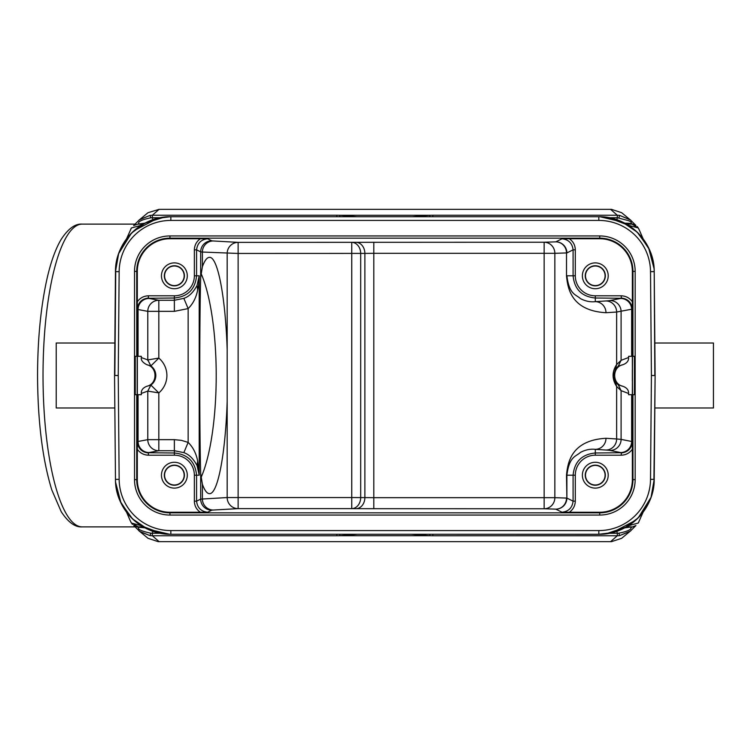 <?xml version="1.0" encoding="UTF-8"?>
<svg xmlns="http://www.w3.org/2000/svg" width="751" height="751" viewBox="0 0 751 751"><rect width="100%" height="100%" fill="white"/><g stroke="black" fill="none" stroke-linecap="round" stroke-linejoin="round"><path stroke-width="1.13" d="M200.677 473.571C199.437 430.877 199.437 320.123 200.677 277.429L202.385 266.736C204.648 260.522 207.013 257.396 209.473 257.349C217.743 256.598 225.488 297.067 227.177 349.816L227.177 497.556L200.677 499.115L200.677 473.571L202.385 484.264L202.385 498.955A11.077 10.946 -93.2 0 0 213.331 510.032L238.123 508.634A11.077 10.946 86.8 0 1 227.177 497.556L238.123 497.556L238.123 508.634L351.75 508.634L351.75 497.556L364.873 497.603L364.873 253.397L373.81 253.312L373.81 497.688L364.873 497.603A11.077 8.937 90.7 0 1 355.936 508.68L544.146 508.765L544.146 497.688L554.848 497.688A11.077 10.702 -88.1 0 1 544.146 508.765L555.815 509.14L562.011 512.238L569.333 512.257C573.126 509.553 575.116 505.855 575.304 501.17L573.088 501.17C572.3 507.76 568.61 511.45 562.011 512.238M227.177 401.184C225.488 453.933 217.743 494.402 209.473 493.651C207.013 493.604 204.648 490.478 202.385 484.264M143.084 526.883L141.075 526.883M134.908 526.883L82.206 526.883C75.222 527.427 68.228 522.367 61.225 511.713L51.81 489.952C42.525 459.743 37.766 421.593 37.55 375.5C37.644 339.565 40.704 307.732 46.74 279.982C50.552 262.756 55.349 249.248 61.122 239.456C68.191 228.651 75.222 223.545 82.206 224.117L134.908 224.117M139.245 219.912L150.153 215.349L152.359 215.246L159.118 209.341L148.031 212.683L138.682 220.428M141.085 224.117L140.906 225.347M158.893 209.341L587.244 209.341M621.593 538.326L611.492 541.659L158.179 541.659L148.031 538.307L138.682 530.563M133.791 225.384L139.611 219.63L150.153 215.349L150.698 217.837L152.331 217.724L152.359 215.246L336.833 215.246L336.833 216.729L170.815 216.729L598.819 216.729C628.249 216.063 654.619 242.197 654.205 271.627L655.116 375.5L654.205 479.373C654.619 508.803 628.249 534.947 598.819 534.271L170.815 534.271L336.833 534.271L336.833 535.754L340.109 535.707L339.546 534.271M159.118 209.341L611.492 209.341L621.64 212.693L630.99 220.437M412.186 216.729L429.563 215.293L340.109 215.293L356.856 216.729M411.811 216.729L339.659 216.729M170.806 216.673L157.503 218.363L134.119 230.66M430.116 216.729L429.563 215.293L432.829 215.246L432.829 216.729L598.866 216.729M411.801 216.729L430.013 216.729M153.345 219.564L164.572 217.095L145.121 223.066L131.669 232.97M130.486 234.19L120.385 249.407M115.738 271.505L114.837 375.509M131.369 233.27L118.639 253.631L115.466 271.627C115.044 242.197 141.423 216.053 170.852 216.729L170.843 220.418A51.697 51.697 -25.5 0 0 119.156 271.665L115.466 271.627L114.556 375.5L115.466 479.363L114.556 375.5L118.245 375.5L119.156 271.665M115.466 479.373C115.044 508.803 141.423 534.947 170.852 534.271L170.815 534.271A55.386 55.386 0 0 1 115.457 479.373L119.156 479.335L118.245 375.5M170.843 220.418L598.819 220.418A51.697 51.697 25.5 0 1 650.516 271.665L651.417 375.5L655.116 375.5L653.924 479.495M650.516 271.665L654.205 271.627L654.834 375.5M600.04 216.748L622.401 222.005L637.186 232.162L648.582 247.802L654.102 268.764M605.118 217.086L621.744 221.686L637.101 232.087M638.913 233.908L649.24 249.313M604.011 216.964L605.062 217.095M432.829 215.246L617.313 215.246L617.331 217.724L628.418 220.634C631.047 221.714 631.891 222.653 630.943 223.451M610.554 209.341L617.313 215.246L619.519 215.349L618.974 217.837M630.117 219.686L619.519 215.349L630.493 219.977M183.225 209.341L182.418 209.341M610.779 541.659L182.427 541.659M159.118 541.659L152.359 535.754L150.153 535.651L139.498 531.314M336.833 535.754L152.359 535.754L152.331 533.276L150.698 533.163L150.153 535.651L140.09 531.727L133.828 525.662L138.728 527.549C137.442 529.305 141.432 531.173 150.698 533.163M132.411 524.395L130.871 522.067M137.668 526.873L143.122 526.883L138.888 527.23L144.859 527.84M161.634 533.501L140.878 525.634L131.416 523.034L138.268 526.883M131.416 523.034L130.101 520.415M164.553 533.914L147.919 529.305L132.551 518.903M130.758 517.101L120.423 501.677M165.652 534.036L164.61 533.905M144.596 527.606L144.014 527.343M142.099 526.301L143.338 526.911M169.642 534.252L147.271 529.004L132.495 518.847L121.033 503.095L115.57 482.245M114.837 407.99L56.222 407.99L56.222 343.01L114.837 343.01M114.593 371.304L114.584 371.829M143.056 224.145L140.878 225.366L131.416 227.966L126.525 238.893M150.942 220.428L143.338 224.089M141.019 225.3L142.427 224.502M143.103 224.183L138.128 224.117M144.586 223.404L143.985 223.676M140.878 225.366L141.62 224.943M131.416 227.966L130.777 229.121M133.744 225.478L138.869 223.77L133.65 225.544M150.698 217.837C141.986 219.639 137.996 221.517 138.728 223.451M152.857 219.714L152.331 217.724L160.339 217.724M138.24 224.117L144.859 223.16M598.857 534.327L432.839 534.271L598.303 534.271M430.013 534.271L339.659 534.271M357.476 534.271L340.109 535.707L429.563 535.707L411.173 534.271A7.754 7.754 0 0 0 411.173 534.271L412.121 534.271M160.339 533.276L152.331 533.276L152.857 531.286M133.8 525.578L138.785 527.183M140.878 525.634L141.676 526.085M141.019 525.7L142.427 526.498M606.104 533.792L624.55 527.934L638.003 518.03L649.286 501.584M119.156 479.335A51.697 51.697 -154.5 0 0 170.843 530.582L598.829 530.582L598.819 534.271L612.215 532.628L635.553 520.33M638.322 517.711L651.033 497.369L654.205 479.373L650.516 479.335A51.697 51.697 154.5 0 1 598.829 530.582M654.825 407.99L713.45 407.99L713.45 343.01L654.825 343.01M655.079 379.696L655.079 379.171M607.709 217.443L628.794 225.366L638.256 227.966L639.57 230.595M625.564 223.62L624.907 223.31M627.573 224.699L626.4 224.136L631.572 224.117L626.55 224.117M609.333 217.724L617.331 217.724L616.815 219.714M624.804 223.16L630.943 223.441L635.797 225.3L630.108 219.667M635.862 225.422L630.887 223.817M632.023 224.127L638.256 227.966L638.923 229.186M638.322 228.051L637.205 226.558M635.881 525.616L630.089 531.342L619.519 535.651L618.974 533.163L617.331 533.276L617.313 535.754L619.519 535.651L630.436 531.079M616.815 531.286L617.331 533.276L609.333 533.276M627.235 526.498L626.325 526.911M625.076 527.596L625.677 527.324M626.606 526.855L606.085 533.801M628.653 525.7L638.256 523.034L643.147 512.107M638.256 523.034L638.772 522.114M631.441 526.883L626.55 526.883M635.928 525.522L630.943 527.559M635.825 525.681L630.943 527.549C631.591 529.521 627.601 531.398 618.974 533.163M631.553 526.883L624.832 527.84M628.794 525.634L628.052 526.057M628.794 225.366L627.996 224.915M628.653 225.291L627.235 224.502M631.582 224.117L630.784 223.77M411.529 534.271L358.133 534.271L411.529 534.271M358.133 216.729L411.539 216.729L358.133 216.729M135.246 356.303L137.17 356.303L137.17 394.697L135.246 394.697L135.246 356.303M138.071 356.303L137.339 356.303L137.339 394.697L141.31 394.697L141.31 393.43L147.787 391.102L150.895 385.103L158.818 392.904A22.793 22.793 0 0 0 158.818 358.096L150.895 365.897L147.787 359.907L158.818 358.096L158.818 311.346L147.787 311.346A11.077 11.03 -79.4 0 1 158.818 300.269L149.092 298.447A136.654 2.384 0 0 1 148.52 298.25A11.077 11.077 153.4 0 0 137.442 309.318L138.071 309.525L138.071 356.303L141.31 356.303L141.31 357.57C140.869 360.198 142.728 362.583 146.896 364.742C157.682 367.051 157.682 383.949 146.896 386.258C142.981 387.76 141.122 390.154 141.31 393.43M137.302 301.771C140.043 297.959 143.741 295.969 148.398 295.8L148.398 298.016C141.808 298.804 138.118 302.493 137.32 309.093L137.302 271.374A32.64 32.64 0 0 1 169.942 238.743L200.339 238.743C196.537 241.446 194.547 245.145 194.359 249.83L194.359 275.805A19.986 19.986 -41.7 0 1 174.373 295.8L174.373 300.269L183.845 298.354C188.886 296.711 193.279 292.439 197.015 285.53M632.333 375.753L632.502 356.303L634.426 356.303L634.426 394.697L632.502 394.697L632.333 356.303L628.596 356.303L628.596 357.514L621.096 360.33L616.637 364.545L616.637 312.031L632.342 309.093C631.553 302.493 627.864 298.804 621.274 298.016L621.274 295.8C625.958 295.988 629.657 297.978 632.361 301.771L632.342 309.093M632.22 394.697L632.22 441.663L631.657 441.475L631.657 394.697L632.333 394.697L632.502 356.303M161.446 275.805A12.927 12.927 0 0 0 174.373 288.731A12.927 12.927 0 0 0 187.299 275.805A12.927 12.927 0 0 0 174.373 262.888A12.927 12.927 0 0 0 161.446 275.805M196.574 474.932L196.574 501.17C197.372 507.76 201.061 511.45 207.651 512.238L169.942 512.257A32.64 32.64 0 0 1 137.302 479.626L137.32 441.907C138.118 448.507 141.808 452.196 148.398 452.984L148.398 455.2C143.704 455.012 140.005 453.022 137.302 449.229M631.657 394.697L628.596 394.697L628.596 393.486C628.747 390.126 626.86 387.723 622.917 386.296C611.952 384.099 611.952 366.901 622.917 364.704C626.878 363.24 628.775 360.846 628.596 357.514M137.339 375.247L137.17 394.697M138.071 394.697L138.071 441.475L137.442 441.682A11.077 11.077 26.6 0 0 148.52 452.75L174.373 452.984L174.373 450.731L158.818 450.731A11.077 11.03 -100.6 0 1 147.787 439.654L158.818 439.654L158.818 392.904L147.769 391.102L150.848 385.075L146.896 386.258M146.896 364.742L150.848 365.925L147.759 359.889L141.31 357.57M200.339 238.743L207.651 238.762C201.061 239.55 197.372 243.24 196.574 249.83L196.574 275.805L199.212 275.805L197.034 285.54L197.682 289.914C198.527 285.389 199.118 282.836 199.212 275.805L199.212 475.195L197.682 461.086C196.171 453.36 192.988 447.136 188.144 442.414L181.432 440.358L174.373 439.654L158.818 439.654L158.818 450.731L149.092 452.553A11.077 11.03 -100.6 0 1 138.071 441.475L147.787 439.654L147.787 391.102M200.677 277.429L200.677 251.885L202.385 252.045L202.385 266.736M227.177 349.816L227.177 253.444A11.077 10.946 93.2 0 1 238.123 242.366L238.123 253.444L202.385 252.045A11.077 10.946 -86.8 0 1 213.331 240.968A136.626 1.192 0 0 1 211.754 240.808L207.651 238.762M631.657 356.303L631.657 309.525A11.077 11.03 78.8 0 0 620.626 298.447A136.654 2.384 -0 0 0 621.143 298.26L595.299 298.016L595.299 295.8A19.986 19.986 -135.1 0 1 575.304 275.805L575.304 249.83C575.172 245.136 573.182 241.437 569.333 238.743L562.011 238.762L555.815 241.86L544.146 242.235A11.077 10.702 -91.9 0 1 554.848 253.312L544.146 253.312L544.146 242.235L355.936 242.32A11.077 8.937 89.3 0 1 364.873 253.397L238.123 253.444L238.123 497.556L351.75 497.556L351.75 242.366A11.077 8.937 -90.7 0 1 360.687 253.444L360.687 497.556A11.077 8.937 -89.3 0 1 351.75 508.634L355.936 508.68M569.333 238.743L599.73 238.743A32.64 32.64 0 0 1 632.361 271.374L632.361 301.771M582.372 275.805A12.927 12.927 0 0 0 595.299 288.731A12.927 12.927 0 0 0 608.216 275.805A12.927 12.927 0 0 0 595.299 262.888A12.927 12.927 0 0 0 582.372 275.805M562.011 238.762C568.61 239.55 572.3 243.24 573.088 249.83L575.304 249.83M573.097 275.805C574.431 289.276 581.828 296.673 595.299 298.006L595.299 301.649C590.37 302.221 585.423 301.207 580.429 298.598C575.904 294.345 569.296 294.899 566.883 275.805L575.304 275.805M618.289 366.141L622.926 364.704M628.596 393.486L621.096 390.67L621.096 439.382L616.637 438.969L616.637 386.455C611.905 379.039 611.905 371.736 616.637 364.545L615.604 368.703L618.28 366.15L621.096 360.33L621.096 311.618A11.077 11.03 -101.2 0 0 610.065 300.541A136.654 2.384 -0 0 1 605.935 300.954L595.299 301.649A11.077 10.702 -93.7 0 1 605.991 312.716L616.637 312.031A11.077 10.702 86.3 0 0 605.935 300.954M615.604 368.703L613.436 376.335L615.604 382.297L618.28 384.85L622.917 386.296M632.361 449.229C629.629 453.041 625.93 455.031 621.274 455.2L621.274 452.984C627.864 452.196 631.553 448.507 632.342 441.907L632.361 479.626A32.64 32.64 0 0 1 599.73 512.257L569.333 512.257M207.651 512.238L211.754 510.192A11.077 11.077 63.4 0 1 200.677 499.115L196.574 501.17L194.359 501.17C194.49 505.864 196.48 509.563 200.339 512.257M161.446 475.195A12.927 12.927 0 0 0 174.373 488.112A12.927 12.927 0 0 0 187.299 475.195A12.927 12.927 0 0 0 174.373 462.269A12.927 12.927 0 0 0 161.446 475.195M150.895 365.897L150.848 365.925A11.716 11.716 0 0 1 150.848 385.075L150.895 385.103M174.373 311.346L174.373 300.269L158.818 300.269L158.818 311.346L174.373 311.346L188.144 308.586C192.988 303.864 196.171 297.64 197.682 289.914M183.854 298.372L188.144 308.586L188.144 442.414L183.854 452.628L174.373 450.731L174.373 439.654M197.682 461.086L197.034 465.46L199.212 475.195L196.574 475.195C195.241 461.724 187.844 454.327 174.373 452.994L174.373 455.2A19.986 19.986 -131.7 0 1 194.359 475.195L196.574 475.195M197.015 465.47C193.27 458.561 188.876 454.28 183.845 452.646M164.328 475.195A10.045 10.045 0 0 0 174.373 485.24A10.045 10.045 0 0 0 184.417 475.195A10.045 10.045 0 0 0 174.373 465.151A10.045 10.045 0 0 0 164.328 475.195M164.582 475.195A9.791 9.791 0 0 1 174.373 465.404A9.791 9.791 0 0 1 184.164 475.195A9.791 9.791 0 0 1 174.373 484.986A9.791 9.791 0 0 1 164.582 475.195M575.304 501.17L575.304 475.195L573.088 475.195L573.088 501.17L566.883 498.063A11.077 11.077 -63.4 0 1 555.815 509.14A11.077 10.702 91.9 0 0 566.507 498.063L554.848 497.688L554.848 253.312L566.507 252.937L566.507 275.805C567.634 286.854 570.187 310.67 605.991 312.716M595.299 452.994C581.828 454.327 574.431 461.724 573.097 475.195L566.883 475.195L566.883 498.063L566.507 475.195C567.625 464.156 570.197 440.321 605.991 438.284A11.077 10.702 -86.3 0 1 595.299 449.351L595.299 455.2L621.274 455.2M566.507 275.805L566.507 252.937A11.077 10.702 88.1 0 0 555.815 241.86A11.077 11.077 -116.6 0 1 566.883 252.937L573.088 249.83L573.088 276.068M615.604 382.297L616.637 386.455L621.096 390.67L618.28 384.85M582.372 475.195A12.927 12.927 0 0 0 595.299 488.112A12.927 12.927 0 0 0 608.216 475.195A12.927 12.927 0 0 0 595.299 462.269A12.927 12.927 0 0 0 582.372 475.195M566.507 475.195L566.883 475.195C569.296 456.101 575.904 456.655 580.439 452.402C585.423 449.793 590.37 448.779 595.299 449.351L605.935 450.046A136.654 2.384 180 0 1 610.065 450.459L620.626 452.553A11.077 11.03 101.2 0 0 631.657 441.475L621.096 439.382A11.077 11.03 -78.8 0 1 610.065 450.459M585.254 475.195A10.045 10.045 0 0 0 595.299 485.24A10.045 10.045 0 0 0 605.344 475.195A10.045 10.045 0 0 0 595.299 465.151A10.045 10.045 0 0 0 585.254 475.195M585.498 475.195A9.791 9.791 0 0 1 595.299 465.404A9.791 9.791 0 0 1 605.09 475.195A9.791 9.791 0 0 1 595.299 484.986A9.791 9.791 0 0 1 585.498 475.195M585.254 275.805A10.045 10.045 0 0 0 595.299 285.849A10.045 10.045 0 0 0 605.344 275.805A10.045 10.045 0 0 0 595.299 265.76A10.045 10.045 0 0 0 585.254 275.805M585.498 275.805A9.791 9.791 0 0 1 595.299 266.014A9.791 9.791 0 0 1 605.09 275.805A9.791 9.791 0 0 1 595.299 285.596A9.791 9.791 0 0 1 585.498 275.805M164.328 275.805A10.045 10.045 0 0 0 174.373 285.849A10.045 10.045 0 0 0 184.417 275.805A10.045 10.045 0 0 0 174.373 265.76A10.045 10.045 0 0 0 164.328 275.805M164.582 275.805A9.791 9.791 0 0 1 174.373 266.014A9.791 9.791 0 0 1 184.164 275.805A9.791 9.791 0 0 1 174.373 285.596A9.791 9.791 0 0 1 164.582 275.805M200.949 273.242A118.151 30.584 -90 0 1 216.213 375.5A118.151 30.584 -90 0 1 200.949 477.758M82.206 224.117A151.383 39.183 90 0 0 43.023 375.5A151.383 39.183 90 0 0 82.206 526.883M339.546 216.729L340.109 215.293L336.833 215.246M651.417 375.5L650.516 479.335M169.942 235.945A35.428 35.428 0 0 0 134.513 271.374L134.513 479.626A35.428 35.428 0 0 0 169.942 515.055L599.73 515.055A35.428 35.428 0 0 0 635.158 479.626L635.158 271.374A35.428 35.428 0 0 0 599.73 235.945L169.942 235.945L169.942 238.161A33.213 33.213 0 0 0 136.729 271.374L136.729 356.303M170.843 530.582L170.843 534.271M598.819 220.418L598.819 216.729A55.386 55.386 0 0 1 654.205 271.627M171.359 534.271L336.833 534.271M430.116 534.271L429.563 535.707L432.829 535.754L432.829 534.271M610.554 541.659L617.313 535.754L432.829 535.754M137.302 271.374L134.513 271.374M134.513 479.626L136.729 479.626A33.213 33.213 0 0 0 169.942 512.839L599.73 512.839A33.213 33.213 0 0 0 632.943 479.626L632.943 394.697M136.729 394.697L136.729 479.626L137.302 479.626M137.442 356.303L137.32 309.093M137.339 370.046L137.339 380.954M149.092 298.447A11.077 11.03 -79.4 0 0 138.071 309.525L147.787 311.346L147.787 360.377M174.636 298.016L148.52 298.25M148.398 295.8L174.373 295.8M635.158 271.374L632.943 271.374A33.213 33.213 0 0 0 599.73 238.161L169.942 238.161L169.942 238.743M599.73 238.743L599.73 235.945M632.943 356.303L632.943 271.374L632.361 271.374M632.361 479.626L635.158 479.626M599.73 515.055L599.73 512.257M169.942 512.257L169.942 515.055M137.442 394.697L137.32 441.907M174.373 298.006C187.844 296.673 195.241 289.276 196.565 275.805L194.359 275.805M194.359 249.83L196.574 249.83L200.677 251.885A11.077 11.077 116.6 0 1 211.754 240.808M355.936 242.32L238.123 242.366L213.331 240.968M595.299 295.8L621.274 295.8M620.626 298.447L610.065 300.541M621.143 298.26A11.077 11.077 -153.4 0 1 632.22 309.337L632.22 356.303M632.333 380.954L632.333 370.046M632.342 441.907L632.22 441.663A11.077 11.077 -26.6 0 1 621.143 452.74A136.654 2.384 180 0 0 620.626 452.553M211.754 510.192A136.626 1.192 180 0 1 213.331 510.032M373.81 508.765L373.81 497.688L544.146 497.688L544.146 253.312L373.81 253.312L373.81 242.235M194.359 501.17L194.359 475.195M174.373 455.2L148.398 455.2M148.52 452.75A136.654 2.384 180 0 1 149.092 452.553M605.935 450.046A11.077 10.702 93.7 0 0 616.637 438.969L605.991 438.284M595.036 452.984L621.143 452.74M575.304 475.195A19.986 19.986 -45 0 1 595.299 455.2M336.833 216.729L171.359 216.729M164.553 217.03L165.633 216.973M170.824 216.72A55.396 55.396 0 0 0 115.447 271.627M598.303 216.729L432.829 216.729M140.719 532.196L140.071 531.736M126.515 512.098L130.045 520.293M162.498 533.642L147.093 528.957L143.056 526.845M164.553 217.086L163.643 217.199M161.925 217.443L146.989 222.089L143.056 224.155M604.039 534.027L605.118 533.97M598.847 534.28A55.396 55.396 0 0 0 654.215 479.373M643.138 238.893L639.627 230.726M607.155 217.358L615.717 219.348M616.327 219.545L621.265 221.442M623.621 222.549L626.616 224.155M621.744 538.232L630.99 530.563M607.812 533.539L622.579 528.957L626.616 526.845M613.426 376.345L613.548 377.377"/></g></svg>
